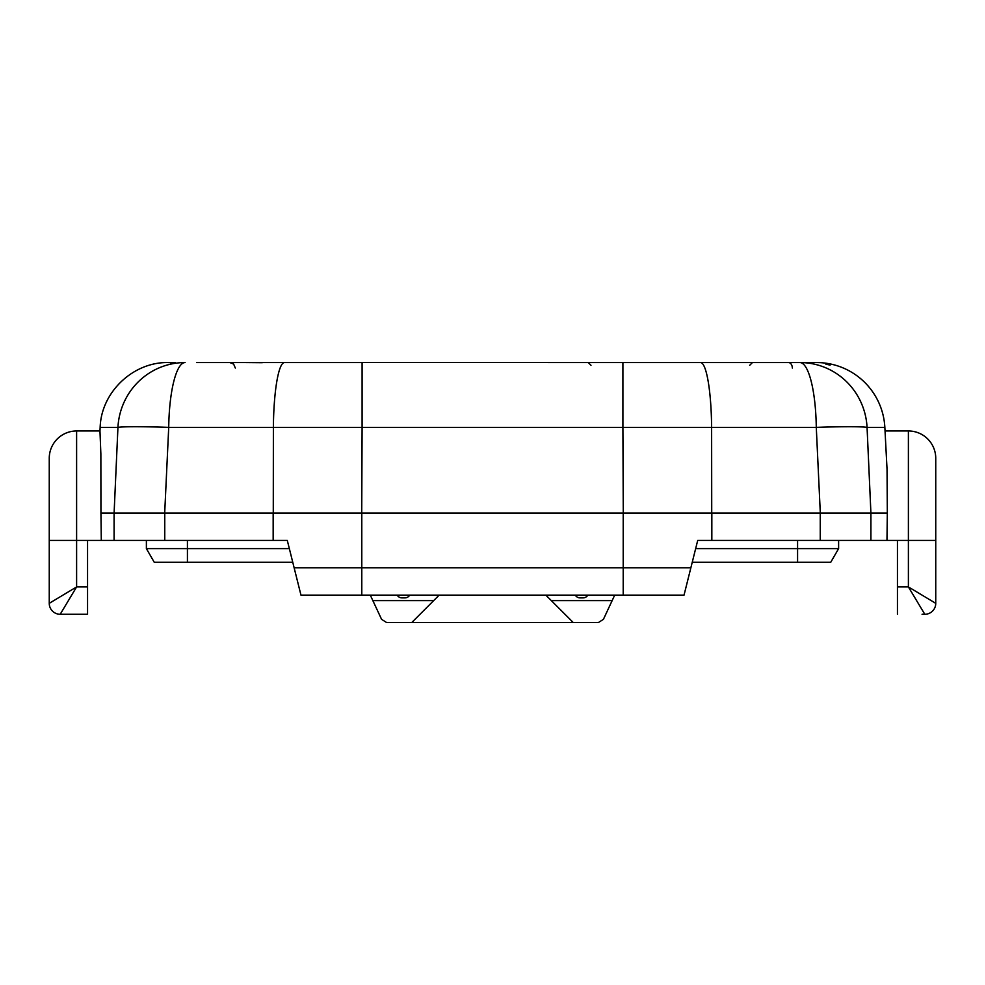 <?xml version="1.0" encoding="UTF-8"?>
<svg xmlns="http://www.w3.org/2000/svg" width="985" height="985" viewBox="0 0 985 985"><rect width="100%" height="100%" fill="white"/><g stroke="black" fill="none" stroke-linecap="round" stroke-linejoin="round"><path stroke-width="1.48" d="M924.804 614.283L922.071 614.283L924.804 614.283L908.392 586.925L935.75 603.337A10.946 10.946 0 0 1 924.804 614.283L922.071 614.283M612.153 600.604L603.423 619.331L598.461 622.495L573.221 622.495L551.329 600.604L612.153 600.604L614.702 595.125M433.671 600.604L411.779 622.495L386.539 622.495L381.577 619.331L372.847 600.604L433.671 600.604L439.15 595.125M575.314 595.125A5.467 5.467 0 0 0 580.054 597.87L583.058 597.87A5.467 5.467 0 0 0 587.799 595.125M397.201 595.125A5.467 5.467 0 0 0 401.942 597.87L404.946 597.87A5.467 5.467 0 0 0 409.686 595.125M372.847 600.604L370.298 595.125M182.668 362.554L185.106 362.554A68.408 16.413 90 0 0 168.718 427.379C141.323 426.48 124.393 426.48 117.941 427.379L114.1 513.05L100.938 513.05L101.295 540.408L114.088 540.408L114.088 513.05L273.276 513.05L273.387 427.379L362.098 427.379L361.729 513.05L623.271 513.05L622.902 427.379L711.613 427.379L711.724 513.05L887.325 513.05L886.968 540.408L897.446 540.408L897.446 586.925L908.392 586.925L908.392 540.408L935.75 540.408L935.75 603.337M196.557 362.554L280.799 362.554M241.042 362.529L262.256 362.702M241.091 362.529L816.54 362.554A68.408 68.408 0 0 1 884.85 427.379L887.042 469.266L887.325 513.05M711.835 513.05L711.835 540.408L870.912 540.408L870.912 513.05L867.059 427.379C860.607 426.48 843.677 426.48 816.282 427.379L711.613 427.379A68.408 11.106 90 0 0 700.52 362.554L716.538 362.554M820.308 513.05L816.282 427.379A68.408 16.413 -90 0 0 799.894 362.554L809.375 362.554M175.342 362.554L169.999 362.739M168.213 362.579L169.592 362.554M815.284 362.554L816.54 362.554A68.408 68.408 0 0 1 884.85 427.379L867.059 427.379A68.408 67.251 -90 0 0 799.894 362.554M49.25 603.337L49.25 540.408L76.608 540.408L76.608 586.925L60.196 614.283A10.946 10.946 0 0 1 49.25 603.337L76.608 586.925L87.554 586.925L87.554 614.283L60.196 614.283M897.446 614.283L897.446 586.925M897.446 540.408L908.392 540.408L908.392 430.962A27.358 27.358 0 0 1 935.75 458.32L935.75 540.408M695.656 548.62L838.617 548.62L838.617 540.408M87.554 586.925L87.554 540.408L101.295 540.408M49.25 540.408L49.25 458.32A27.358 27.358 0 0 1 76.608 430.962L99.965 430.962L100.864 453.9L100.938 513.05M289.344 548.62L146.383 548.62L154.276 562.3L146.383 548.62L146.383 540.408M623.21 595.125L623.21 567.766L690.867 567.766L684.033 595.125L300.967 595.125L294.133 567.766L623.21 567.766L623.21 513.05M545.85 595.125L551.329 600.604M411.779 622.495L573.221 622.495M164.754 513.05L164.754 540.408L273.165 540.408L273.165 513.05M164.754 540.408L114.088 540.408M690.867 567.766L697.712 540.408L711.835 540.408M711.724 513.05L623.271 513.05M294.133 567.766L287.288 540.408L273.165 540.408M361.729 513.05L273.276 513.05M838.617 548.62L830.724 562.3L692.233 562.3M870.912 540.408L886.968 540.408M292.767 562.3L154.276 562.3M164.692 513.05L168.718 427.379L273.387 427.379A68.408 11.106 -90 0 1 284.48 362.554L362.098 362.554L284.308 362.554L362.098 362.554L362.098 427.379L622.902 427.379L622.902 362.554L700.52 362.554M788.443 362.554L766.108 362.554L788.443 362.554A5.467 3.866 90 0 1 792.309 368.033M717.523 362.554L752.429 362.554L749.696 365.3L752.429 362.554M591 365.3L588.267 362.554M185.106 362.554A68.408 67.251 90 0 0 117.941 427.379L100.15 427.379C101.159 392.141 133.209 361.717 168.46 362.554C133.209 361.717 101.159 392.141 100.15 427.379L99.965 430.962L100.15 427.379M797.579 562.3L797.579 540.408M76.608 430.962L76.608 540.408L87.554 540.408M187.421 562.3L187.421 540.408M361.79 595.125L361.79 513.05M820.246 540.408L820.246 513.05M722.682 362.566L737.334 362.554M229.837 362.554L233.654 364.105L235.304 368.033M830.121 365.115L825.849 364.154L830.121 365.115M908.392 430.962L885.035 430.962"/></g></svg>
